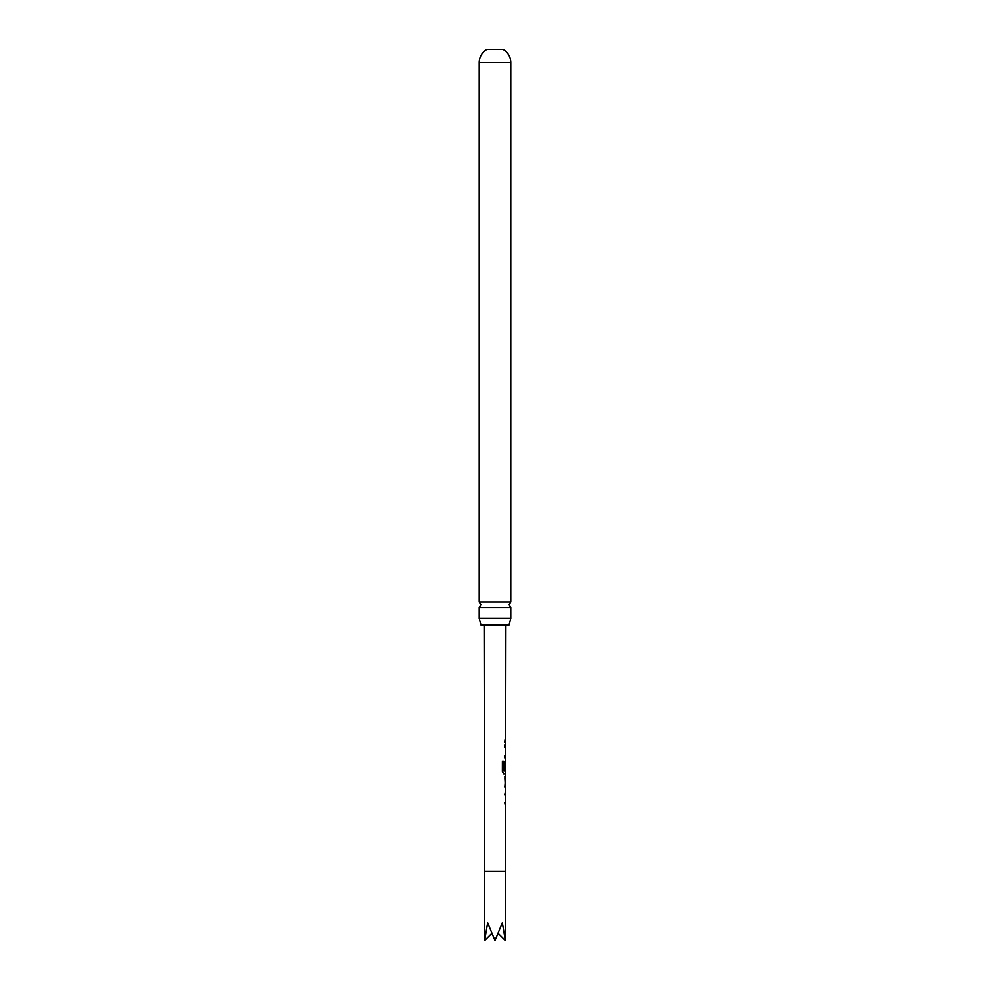 <?xml version="1.0" encoding="UTF-8"?>
<svg xmlns="http://www.w3.org/2000/svg" width="990" height="990" viewBox="0 0 990 990"><rect width="100%" height="100%" fill="white"/><g stroke="black" fill="none" stroke-linecap="round" stroke-linejoin="round"><path stroke-width="1.49" d="M510.766 607.551L479.234 607.551L480.979 604.741L479.234 601.92L479.234 62.593A14.961 14.961 0 0 1 486.944 49.5L503.056 49.5A14.961 14.961 0 0 1 510.766 62.593L510.766 601.92L509.021 604.741L510.766 607.551L510.766 618.379L508.984 625.086L481.016 625.086L479.234 618.379L510.766 618.379M504.479 794.611L505.445 794.611L504.69 794.611L505.296 792.346M505.271 805.019L504.677 802.754L505.42 802.754M505.445 794.611L504.69 794.611M505.383 789.463L504.863 776.482M504.64 778.895L505.457 778.907L504.826 787.038M505.333 773.586L503.749 773.747L502.363 771.482L502.388 761.335L503.861 761.335L503.836 770.901L505.494 771.062M505.469 763.08L505.457 769.96L504.739 769.96L505.37 760.926M505.445 773.747L505.346 771.062M504.578 747.475L505.543 747.475L504.789 747.475L504.789 745.062L505.395 745.223M505.37 757.87L504.764 758.031L504.776 755.618L505.531 755.618M505.543 747.475L504.789 747.475M504.801 742.314L504.95 739.901M505.506 805.167L505.358 871.435L484.642 871.435L484.642 940.5L487.674 922.767L495 940.5L502.326 922.767L505.358 940.5L498.267 933.409M479.234 601.92L510.766 601.92M479.234 618.379L479.234 607.551M484.642 940.5L491.733 933.409M503.663 761.335L503.922 771.062M505.222 773.747L503.551 773.747M505.246 763.08L505.457 769.96M505.222 769.96L504.529 769.96M505.234 778.895L505.445 787.038M479.234 62.593L510.766 62.593M505.506 802.754L505.519 794.611M505.531 792.198L505.531 789.451M505.543 787.038L505.556 778.895M505.568 776.482L505.568 773.747M505.581 771.062L505.593 762.919M505.593 760.765L505.605 758.031M505.605 755.618L505.63 747.475M505.63 745.062L505.643 742.314M505.643 739.901L505.89 625.086M505.358 871.435L505.358 940.5M484.642 871.435L484.11 625.086M505.407 742.314L505.407 739.901M505.37 758.031L505.383 755.618M505.395 747.475L505.395 745.062M505.358 762.919L505.37 760.865M505.308 789.364L505.308 787.038M505.333 778.895L505.333 776.581M505.271 805.167L505.271 802.754M505.296 794.611L505.296 792.198"/></g></svg>
